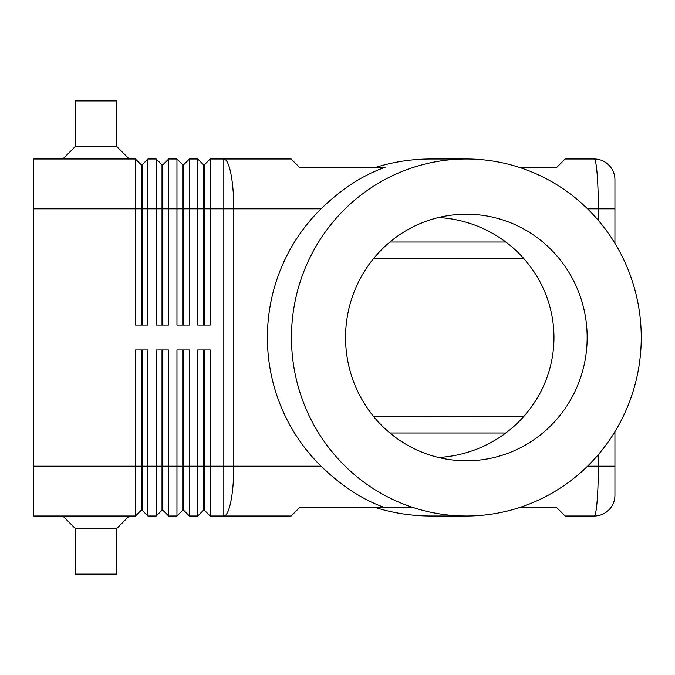 <?xml version="1.0" encoding="UTF-8"?>
<svg xmlns="http://www.w3.org/2000/svg" width="675" height="675" viewBox="0 0 675 675"><rect width="100%" height="100%" fill="white"/><g stroke="black" fill="none" stroke-linecap="round" stroke-linejoin="round"><path stroke-width="1.01" d="M519.075 167.299L556.816 167.299L565.118 158.996L594.177 158.996A20.756 20.756 0 0 1 608.858 165.071A20.756 20.756 0 0 0 594.177 158.996C595.316 159.199 596.295 164.067 597.113 173.585C597.907 183.398 598.312 195.143 598.328 208.811L614.933 208.811L614.933 179.752A20.9 20.9 -112.5 0 0 608.858 165.071A20.9 20.9 -112.5 0 1 614.933 179.752L614.933 243.329M598.328 454.629L598.328 466.189C598.312 479.858 597.907 491.602 597.113 501.415C596.295 510.933 595.316 515.801 594.177 516.004A20.756 20.756 0 0 0 608.858 509.929A20.756 20.756 0 0 1 594.177 516.004L565.118 516.004L556.816 507.701L519.075 507.701M587.562 466.189L614.933 466.189L614.933 495.248A20.9 20.9 -67.5 0 1 608.858 509.929A20.9 20.9 -67.5 0 0 614.933 495.248L614.933 431.671M413.64 507.701L299.438 507.701L291.127 516.004L223.822 516.004L223.822 466.189L210.178 466.189L210.178 349.954L197.724 349.954L197.724 516.004L189.422 516.004L189.422 349.954L176.968 349.954L176.968 516.004L168.666 516.004L168.666 349.954L156.212 349.954L156.212 516.004L147.909 516.004L147.909 349.954L135.456 349.954L135.456 516.004L141.269 510.199L142.096 510.199L142.096 349.954M141.269 325.046L141.269 164.801L142.096 164.801L142.096 325.046M141.269 349.954L141.269 466.189L33.75 466.189L33.75 158.996L135.456 158.996L135.456 325.046L147.909 325.046L147.909 158.996L142.096 164.801M135.456 158.996L141.269 164.801M321.089 208.811C341.634 188.882 362.981 175.044 385.113 167.299L299.438 167.299L291.127 158.996L210.178 158.996L210.178 208.811L321.089 208.811A178.504 174.893 90 0 0 267.401 337.5A178.504 174.893 90 0 0 321.089 466.189C341.634 486.118 362.981 499.956 385.113 507.701M147.909 158.996L156.212 158.996L156.212 325.046L168.666 325.046L168.666 158.996L162.852 164.801L162.852 325.046M162.025 325.046L162.025 164.801L162.852 164.801L168.666 158.996L176.968 158.996L176.968 325.046L189.422 325.046L189.422 158.996L183.608 164.801L183.608 325.046M156.212 158.996L162.025 164.801M182.782 325.046L182.782 164.801L183.608 164.801M176.968 158.996L182.782 164.801M203.538 325.046L203.538 164.801L204.373 164.801L204.373 325.046M204.373 164.801L210.178 158.996M189.422 158.996L197.724 158.996L197.724 325.046L210.178 325.046L210.178 208.811L33.75 208.811M197.724 158.996L203.538 164.801M142.096 510.199L147.909 516.004M33.75 466.189L33.75 516.004L135.456 516.004L141.269 510.199L141.269 466.189L162.025 466.189L162.025 510.199L156.212 516.004M203.538 349.954L203.538 510.199L204.373 510.199L210.178 516.004L210.178 466.189L204.373 466.189L204.373 349.954M210.178 516.004L223.822 516.004A49.815 9.973 90 0 0 233.795 466.189L223.822 466.189L223.822 158.996A49.815 9.973 90 0 1 233.795 208.811L233.795 466.189L321.089 466.189M162.025 510.199L162.852 510.199L162.852 349.954M162.852 510.199L168.666 516.004M182.782 349.954L182.782 510.199L183.608 510.199L183.608 349.954M183.608 510.199L189.422 516.004M182.782 510.199L176.968 516.004M204.373 510.199L204.373 466.189L162.025 466.189L162.025 349.954M203.538 510.199L197.724 516.004M523.581 416.686L373.511 416.374M373.511 258.626L523.581 258.314M375.933 167.299A182.191 178.504 180 0 1 430.844 158.996L466.358 158.996A178.504 174.893 -90 0 1 641.25 337.5A178.504 174.893 -90 0 1 466.358 516.004A178.504 174.893 -90 0 1 291.465 337.5A178.504 174.893 -90 0 1 466.358 158.996M466.358 516.004L430.844 516.004A182.191 178.504 180 0 1 375.933 507.701M466.358 214.203A123.297 120.8 90 0 0 456.038 214.658A123.297 120.8 90 0 0 345.558 337.5A123.297 120.8 90 0 0 456.038 460.342A123.297 120.8 90 0 0 466.358 460.797A123.297 120.8 90 0 0 587.157 337.5A123.297 120.8 90 0 0 466.358 214.203M75.263 146.543L75.263 100.879L116.775 100.879L116.775 146.543L129.229 158.996L62.809 158.996L75.263 146.543L116.775 146.543L129.229 158.996M116.775 528.458L75.263 528.458L62.809 516.004L75.263 528.458L75.263 574.121L116.775 574.121L116.775 528.458L129.229 516.004M438.564 217.51A122.681 120.201 180 0 1 553.964 337.5A122.681 120.201 180 0 1 438.564 457.49M389.931 432.979L505.811 432.979M505.811 242.021L389.931 242.021M587.562 208.811L598.328 208.811L598.328 220.371"/></g></svg>
